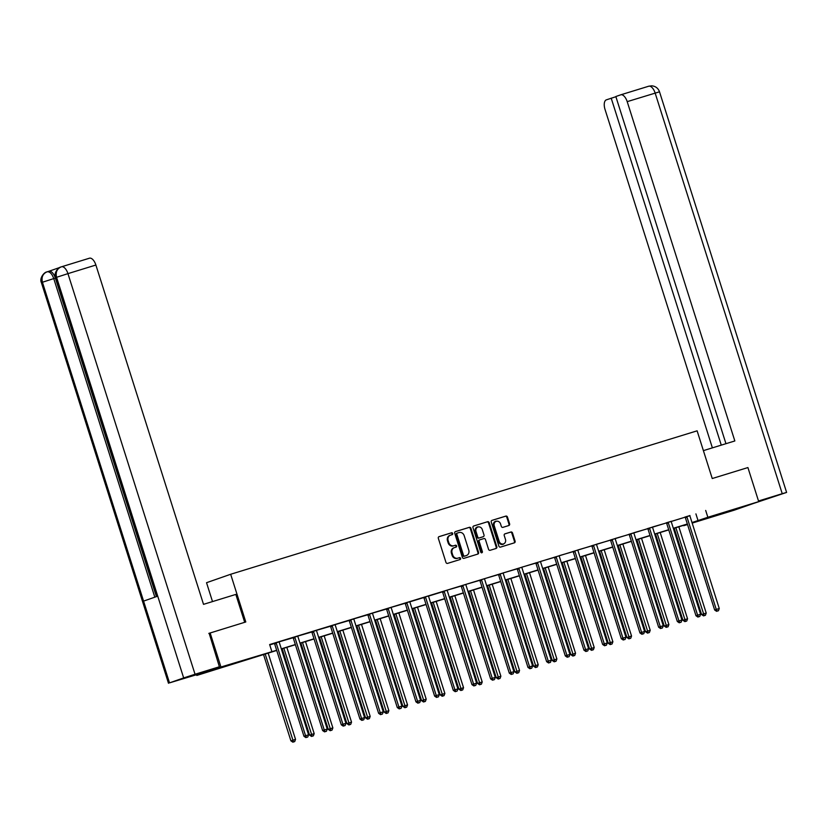 <?xml version="1.0" encoding="UTF-8"?>
<svg xmlns="http://www.w3.org/2000/svg" width="828" height="828" viewBox="0 0 828 828"><rect width="100%" height="100%" fill="white"/><g stroke="black" fill="none" stroke-linecap="round" stroke-linejoin="round"><path stroke-width="1.24" d="M452.688 533.47A0.983 0.859 70.7 0 0 451.57 532.787L439.088 536.627A1.408 1.232 70.7 0 0 438.333 538.324L445.971 562.409A1.408 1.232 70.7 0 0 447.575 563.382L460.057 559.542A0.983 0.859 70.7 0 0 459.457 557.668L457.843 558.165A4.492 3.933 70.7 0 1 452.73 555.039L452.088 553.032A4.492 3.933 70.7 0 1 454.365 547.639A4.492 3.933 70.7 0 1 454.489 547.598L456.104 547.101A0.983 0.859 70.7 0 0 455.514 545.228L453.899 545.724A4.492 3.933 70.7 0 1 448.786 542.599L448.145 540.601A4.492 3.933 70.7 0 1 450.422 535.198A4.492 3.933 70.7 0 1 450.546 535.157L452.16 534.66A0.983 0.859 70.7 0 0 452.688 533.47M451.695 534.805A0.983 0.859 70.7 0 0 450.918 533.015L438.871 536.72M459.581 559.687A0.983 0.859 70.7 0 0 458.805 557.896L457.843 558.165M455.638 547.246A0.983 0.859 70.7 0 0 454.862 545.455L453.899 545.724M723.01 513.329L738.731 508.175L723.01 513.329M222.339 667.296L238.05 662.141L222.339 667.296M508.858 525.521A1.408 1.232 70.7 0 0 509.603 523.824L507.46 517.076A1.408 1.232 70.7 0 0 505.867 516.092L492.008 520.357A1.408 1.232 70.7 0 0 491.252 522.054L498.891 546.128A1.408 1.232 70.7 0 0 500.485 547.111L514.354 542.847A1.408 1.232 70.7 0 0 515.099 541.15L512.511 532.984A1.408 1.232 70.7 0 0 510.917 532.011L504.976 533.832A1.408 1.232 70.7 0 0 504.231 535.54L505.515 539.577A3.757 3.291 70.7 0 1 499.232 541.512L494.202 525.666A3.757 3.291 70.7 0 1 500.485 523.731L501.323 526.37A1.408 1.232 70.7 0 0 502.927 527.353L508.858 525.521M208.801 633.399L245.792 621.973L230.67 574.27L697.114 430.829L712.246 478.522L747.912 467.561L758.717 501.623L734.581 510.058L692.177 523.099M210.136 632.934L220.941 667.006L276.666 650.27M689.931 515.709L269.638 644.546L271.801 651.367M705.694 510.452L707.857 517.272L758.717 501.623M470.935 528.305A1.408 1.232 70.7 0 0 469.331 527.332L455.472 531.586A1.408 1.232 70.7 0 0 454.727 533.294L462.366 557.368A1.408 1.232 70.7 0 0 463.959 558.341L477.818 554.077A1.408 1.232 70.7 0 0 478.574 552.38L470.935 528.305L470.283 528.533A1.408 1.232 70.7 0 0 468.679 527.56L455.255 531.69M473.74 525.977L487.599 521.712A1.408 1.232 70.7 0 1 489.193 522.685L496.831 546.759A1.408 1.232 70.7 0 1 496.086 548.467L490.155 550.289A1.408 1.232 70.7 0 1 488.551 549.316L485.456 539.545A1.408 1.232 70.7 0 0 483.862 538.573L479.919 539.784A1.408 1.232 70.7 0 0 479.174 541.481L482.393 551.645A0.983 0.859 70.7 0 1 480.757 552.152L472.985 527.674A1.408 1.232 70.7 0 1 473.699 525.987A1.408 1.232 70.7 0 0 473.699 525.987L473.657 525.997M230.67 574.27L206.534 582.705L212.517 601.583M269.752 644.919L274.399 643.491M279.243 641.793L293.06 637.757M297.914 636.049L311.732 632.012M316.586 630.315L330.403 626.279M335.247 624.571L349.064 620.534M353.918 618.826L367.736 614.79M372.579 613.093L386.407 609.056M391.251 607.348L405.068 603.312M409.912 601.821L423.739 597.568M428.583 596.077L442.411 591.834M447.255 590.126L461.072 586.089M465.926 584.382L479.743 580.345M484.587 578.648L498.404 574.611M503.258 572.904L517.076 568.867M521.93 567.159L535.747 563.123M540.591 561.425L554.408 557.389M559.262 555.681L573.08 551.645M577.934 549.947L591.751 545.9M596.595 544.203L610.412 540.166M615.266 538.459L629.083 534.422M633.927 532.725L647.755 528.688M652.599 526.981L666.416 522.944M671.26 521.454L685.087 517.2M279.243 641.866L274.306 643.377M297.914 636.121L292.977 637.643M316.575 630.377L311.649 631.899M335.247 624.643L330.31 626.154M353.918 618.899L348.981 620.42M372.579 613.155L367.653 614.676M391.251 607.421L386.314 608.932M409.922 601.677L404.985 603.198M428.583 595.932L423.646 597.454M447.255 590.198L442.318 591.71M465.916 584.454L460.989 585.976M484.587 578.71L479.65 580.231M503.258 572.976L498.321 574.487M521.919 567.232L516.993 568.753M540.591 561.498L535.654 563.009M559.262 555.754L554.325 557.265M577.923 550.009L572.997 551.531M596.595 544.275L591.658 545.787M615.266 538.531L610.329 540.053M633.927 532.787L628.99 534.308M652.599 527.053L647.662 528.564M671.26 521.309L666.333 522.83M689.931 515.565L684.994 517.086M196.578 674.716L196.805 675.441L220.941 667.006M687.53 524.528L683.721 525.697L687.488 524.383M276.728 650.446L196.805 675.441M692.073 522.779L693.502 522.282L692.053 522.727M687.416 524.155L673.392 528.471M668.745 529.899L654.72 534.205M650.073 535.633L636.049 539.949M631.412 541.377L617.388 545.693M612.741 547.122L598.716 551.427M594.08 552.856L580.045 557.172M575.408 558.6L561.384 562.916M556.737 564.344L542.713 568.65M538.076 570.078L524.052 574.394M519.404 575.822L505.38 580.138M500.733 581.566L486.709 585.872M482.072 587.3L468.048 591.616M463.401 593.045L449.376 597.361M444.729 598.789L430.705 603.095M426.068 604.523L412.044 608.839M407.397 610.267L393.372 614.583M388.736 616.001L374.701 620.317M370.064 621.745L356.04 626.061M351.393 627.489L337.369 631.795M332.732 633.223L318.697 637.539M314.06 638.968L300.036 643.284M295.389 644.712L281.365 649.017M692.001 522.551L707.857 517.272M281.313 648.852L295.337 644.536M299.984 643.108L314.009 638.792M318.645 637.363L332.67 633.058M337.317 631.629L351.341 627.313M355.978 625.885L370.012 621.569M374.649 620.141L388.674 615.835M393.321 614.407L407.345 610.091M411.982 608.663L426.006 604.347M430.653 602.919L444.677 598.613M449.325 597.185L463.349 592.869M467.986 591.44L482.01 587.124M486.657 585.696L500.681 581.391M505.328 579.962L519.353 575.646M523.989 574.218L538.014 569.902M542.661 568.474L556.685 564.168M561.322 562.74L575.356 558.424M579.993 556.996L594.018 552.68M598.665 551.262L612.689 546.946M617.326 545.517L631.35 541.201M635.997 539.773L650.021 535.468M654.669 534.039L668.693 529.723M673.33 528.295L687.354 523.979M695.913 513.877L698.076 520.688M450.297 535.25L449.894 535.385A4.492 3.933 70.7 0 0 449.77 535.426A4.492 3.933 70.7 0 0 447.493 540.829L448.145 540.601M453.247 545.952A4.492 3.933 70.7 0 1 448.134 542.826L447.493 540.829M454.251 547.691L453.837 547.825A4.492 3.933 70.7 0 0 453.713 547.867A4.492 3.933 70.7 0 0 451.436 553.27L452.088 553.032M457.191 558.393A4.492 3.933 70.7 0 1 452.078 555.267L451.436 553.27M477.383 554.211A1.408 1.232 70.7 0 0 477.922 552.607L470.283 528.533M457.356 533.066A0.983 0.859 70.7 0 0 456.839 534.257L463.535 555.391A0.983 0.859 70.7 0 0 464.653 556.074L466.361 555.547A4.492 3.933 70.7 0 0 466.485 555.505A4.492 3.933 70.7 0 0 468.762 550.113L464.177 535.664A4.492 3.933 70.7 0 0 459.064 532.539L457.356 533.066M456.683 533.304L456.704 533.294A0.983 0.859 70.7 0 0 456.187 534.484L456.839 534.257M465.957 555.691A4.492 3.933 70.7 0 1 465.833 555.733A4.492 3.933 70.7 0 1 465.709 555.774L464.001 556.302A0.983 0.859 70.7 0 1 462.883 555.619L456.187 534.484M473.523 526.07L487.599 521.712M495.651 548.602A1.408 1.232 70.7 0 0 496.179 546.997L488.541 522.913A1.408 1.232 70.7 0 0 486.947 521.94M479.847 539.804L479.267 540.011A1.408 1.232 70.7 0 0 478.522 541.709L481.741 551.872L482.393 551.645M481.544 552.866A0.983 0.859 70.7 0 0 481.741 551.872M482.238 529.413A3.757 3.291 70.7 0 0 475.955 531.348L477.725 536.927A1.408 1.232 70.7 0 0 479.329 537.91L483.262 536.699A1.408 1.232 70.7 0 0 484.018 535.002L482.238 529.413M477.859 526.836L477.207 527.063A3.757 3.291 70.7 0 0 475.303 531.576L475.955 531.348M483.304 536.689L482.652 536.917A1.408 1.232 70.7 0 0 482.693 536.896A1.408 1.232 70.7 0 1 482.61 536.927L478.677 538.138A1.408 1.232 70.7 0 1 477.073 537.155L475.303 531.576M496.107 521.154L495.454 521.381A3.757 3.291 70.7 0 0 493.55 525.894L494.202 525.666M503.61 544.089L502.958 544.317A3.757 3.291 70.7 0 1 498.58 541.74L493.55 525.894M513.919 542.982A1.408 1.232 70.7 0 0 514.447 541.377L511.859 533.222A1.408 1.232 70.7 0 0 510.265 532.238L504.759 533.936M508.423 525.656A1.408 1.232 70.7 0 0 508.951 524.052L506.808 517.303A1.408 1.232 70.7 0 0 505.215 516.32L491.78 520.45M263.521 654.513L290.907 740.853L295.534 739.363L268.158 653.085M265.167 654.006L293.516 741.95L292.864 742.178L294.706 741.577L293.516 741.95M295.534 739.363L294.706 741.577M292.864 742.178L290.907 740.853M276.324 643.47L274.689 644.039L303.959 736.289L305.584 735.719L276.324 643.47A1.428 1.252 70.7 0 0 276.076 642.983L275.941 642.807M306.557 737.386L307.757 737.024L306.557 737.386L305.584 735.719L308.575 734.809L279.315 642.549A1.428 1.252 70.7 0 1 279.243 642.01M274.689 644.039A1.428 1.252 70.7 0 0 274.441 643.553L274.265 643.325M303.959 736.289L305.905 737.613M307.757 737.024L308.575 734.809M244.684 622.304L235.835 594.411L203.522 604.347L95.893 265.032L67.948 273.633L195.035 674.261L219.389 666.768L209.153 633.275M195.035 674.261L183.661 677.925L157.734 596.16L143.575 601.107L169.512 682.872L183.661 677.925M169.512 682.872L197.209 674.52L219.389 666.768M59.895 267.434L48.904 271.274M61.582 266.771L89.383 258.232A8.58 4.14 72.9 0 1 89.455 258.201A8.58 4.14 72.9 0 1 95.893 265.032M47.393 271.739L48.873 271.284A8.58 4.14 72.9 0 1 48.945 271.253A8.58 4.14 72.9 0 1 55.372 278.094L156.42 596.626M55.372 278.094L53.758 278.591C52.029 273.84 49.866 271.563 47.258 271.781L48.945 271.253M154.826 597.185L53.758 278.591L42.425 282.244C41.296 277.142 42.808 273.685 46.968 271.874L46.689 271.967C44.112 272.298 39.185 278.291 41.4 282.638L168.488 683.266M157.734 596.16L56.573 277.297L55.59 277.68C53.375 273.344 58.281 267.351 60.858 267.009L61.51 266.792A8.58 4.14 -107.1 0 1 67.948 273.633L56.573 277.297C55.445 272.195 56.966 268.738 61.168 266.906L61.438 266.823A8.58 4.14 -107.1 0 1 61.51 266.792L89.455 258.201M703.396 450.629L734.84 440.962L627.2 101.647A8.58 4.14 -107.1 0 0 620.762 94.816A8.58 4.14 -107.1 0 0 620.689 94.837L615.835 96.534L725.959 443.694M786.6 492.432L782.232 493.685L655.145 93.057A8.58 4.14 -107.1 0 0 648.707 86.226L651.688 85.822C655.548 86.174 658.156 88.172 659.512 91.804L786.6 492.432L753.376 503.496M782.232 493.685L758.51 500.981M615.887 96.721L606.344 99.857A8.58 4.14 -107.1 0 0 605.02 109.399L712.39 447.865M611.199 98.159L721.271 445.133M282.193 648.769L309.579 735.109L314.195 733.618L286.83 647.341M283.838 648.262L312.177 736.206L311.525 736.434L313.377 735.844L312.177 736.206M314.195 733.618L313.377 735.844M311.525 736.434L309.579 735.109M300.854 643.025L328.25 729.375L332.866 727.884L305.501 641.596M302.51 642.518L330.848 730.472L330.196 730.7L332.038 730.099L330.848 730.472M332.866 727.884L332.038 730.099M330.196 730.7L328.25 729.375M294.985 637.726L293.36 638.295L322.62 730.555L324.255 729.985L294.985 637.726A1.428 1.252 70.7 0 0 294.737 637.25L294.613 637.063M325.228 731.652L326.418 731.279L325.228 731.652L324.255 729.985L327.246 729.064L297.976 636.804A1.428 1.252 70.7 0 1 297.904 636.277M293.36 638.295A1.428 1.252 70.7 0 0 293.112 637.819L292.936 637.581M322.62 730.555L324.576 731.88M326.418 731.279L327.246 729.064M313.657 631.992L312.021 632.561L341.291 724.81L342.927 724.241L313.657 631.992A1.428 1.252 70.7 0 0 313.408 631.505L313.274 631.329M343.889 725.908L345.09 725.545L343.889 725.908L342.927 724.241L345.918 723.32L316.648 631.071A1.428 1.252 70.7 0 1 316.575 630.532M312.021 632.561A1.428 1.252 70.7 0 0 311.783 632.074L311.607 631.847M341.291 724.81L343.237 726.135M345.09 725.545L345.918 723.32M319.525 637.291L346.911 723.631L351.538 722.14L324.162 635.863M321.171 636.784L349.509 724.728L348.857 724.955L350.71 724.355L349.509 724.728M351.538 722.14L350.71 724.355M348.857 724.955L346.911 723.631M338.186 631.547L365.583 717.886L370.199 716.396L342.833 630.118M339.842 631.039L368.181 718.983L367.529 719.211L369.381 718.621L368.181 718.983M370.199 716.396L369.381 718.621M367.529 719.211L365.583 717.886M356.858 625.802L384.244 712.152L388.87 710.662L361.505 624.384M358.514 625.295L386.852 713.25L386.2 713.477L388.042 712.877L386.852 713.25M388.87 710.662L388.042 712.877M386.2 713.477L384.244 712.152M332.328 626.247L330.693 626.817L359.963 719.077L361.588 718.497L332.328 626.247A1.428 1.252 70.7 0 0 332.08 625.761L331.945 625.585M362.56 720.163L363.761 719.801L362.56 720.163L361.588 718.497L364.579 717.586L335.319 625.326A1.428 1.252 70.7 0 1 335.247 624.788M330.693 626.817A1.428 1.252 70.7 0 0 330.444 626.33L330.269 626.103M359.963 719.077L361.908 720.401M363.761 719.801L364.579 717.586M350.989 620.503L349.364 621.072L378.624 713.332L380.259 712.763L350.989 620.503A1.428 1.252 70.7 0 0 350.741 620.027L350.606 619.851M381.232 714.429L382.422 714.057L381.232 714.429L380.259 712.763L383.25 711.842L353.98 619.582A1.428 1.252 70.7 0 1 353.908 619.054M349.364 621.072A1.428 1.252 70.7 0 0 349.116 620.596L348.94 620.358M378.624 713.332L380.58 714.657M382.422 714.057L383.25 711.842M369.661 614.769L368.025 615.339L397.295 707.588L398.92 707.019L369.661 614.769A1.428 1.252 70.7 0 0 369.412 614.283L369.278 614.107M399.893 708.685L401.094 708.323L399.893 708.685L398.92 707.019L401.922 706.098L372.652 613.848A1.428 1.252 70.7 0 1 372.579 613.31M368.025 615.339A1.428 1.252 70.7 0 0 367.777 614.852L367.601 614.624M397.295 707.588L399.241 708.913M401.094 708.323L401.922 706.098M375.529 620.068L402.915 706.408L407.542 704.918L380.166 618.64M377.175 619.561L405.513 707.505L404.861 707.733L406.714 707.133L405.513 707.505M407.542 704.918L406.714 707.133M404.861 707.733L402.915 706.408M388.332 609.025L386.697 609.594L415.966 701.854L417.591 701.285L388.332 609.025A1.428 1.252 70.7 0 0 388.084 608.539L387.949 608.363M418.564 702.951L419.755 702.579L418.564 702.951L417.591 701.285L420.583 700.364L391.323 608.104A1.428 1.252 70.7 0 1 391.24 607.566M386.697 609.594A1.428 1.252 70.7 0 0 386.448 609.118L386.272 608.88M415.966 701.854L417.912 703.179M419.755 702.579L420.583 700.364M394.19 614.324L421.587 700.664L426.203 699.184L398.837 612.896M395.846 613.817L424.184 701.761L423.532 701.989L425.385 701.399L424.184 701.761M426.203 699.184L425.385 701.399M423.532 701.989L421.587 700.664M406.993 603.281L405.368 603.85L434.628 696.11L436.263 695.541L406.993 603.281A1.428 1.252 70.7 0 0 406.745 602.805L406.61 602.629M437.236 697.207L438.426 696.834L437.236 697.207L436.263 695.541L439.254 694.62L409.984 602.37A1.428 1.252 70.7 0 1 409.912 601.832L409.922 601.604M405.368 603.85A1.428 1.252 70.7 0 0 405.12 603.374L404.944 603.136M434.628 696.11L436.573 697.435M438.426 696.834L439.254 694.62M412.861 608.59L440.248 694.93L444.874 693.44L417.509 607.162M414.507 608.073L442.856 696.027L442.204 696.255L444.046 695.655L442.856 696.027M444.874 693.44L444.046 695.655M442.204 696.255L440.248 694.93M425.664 597.547L424.029 598.116L453.299 690.366L454.924 689.796L425.664 597.547A1.428 1.252 70.7 0 0 425.416 597.06L425.281 596.885M455.897 691.463L457.097 691.101L455.897 691.463L454.924 689.796L457.915 688.875L428.656 596.626A1.428 1.252 70.7 0 1 428.583 596.088L428.583 595.87M424.029 598.116A1.428 1.252 70.7 0 0 423.781 597.63L423.605 597.402M453.299 690.366L455.245 691.69M457.097 691.101L457.915 688.875M431.533 602.846L458.919 689.186L463.545 687.695L436.17 601.418M433.179 602.339L461.517 690.283L460.865 690.511L462.717 689.921L461.517 690.283M463.545 687.695L462.717 689.921M460.865 690.511L458.919 689.186M444.336 591.803L442.701 592.372L471.96 684.632L473.595 684.063L444.336 591.803A1.428 1.252 70.7 0 0 444.087 591.327L443.953 591.14M474.568 685.729L475.758 685.356L474.568 685.729L473.595 684.063L476.586 683.141L447.327 590.881A1.428 1.252 70.7 0 1 447.244 590.343M442.701 592.372A1.428 1.252 70.7 0 0 442.452 591.896L442.276 591.658M471.96 684.632L473.916 685.957M475.758 685.356L476.586 683.141M450.194 597.102L477.59 683.452L482.206 681.961L454.841 595.674M451.85 596.595L480.188 684.539L479.536 684.766L481.389 684.176L480.188 684.539M482.206 681.961L481.389 684.176M479.536 684.766L477.59 683.452M462.997 586.058L461.372 586.638L490.631 678.888L492.267 678.318L462.997 586.058A1.428 1.252 70.7 0 0 462.748 585.582L462.614 585.406M493.229 679.985L494.43 679.612L493.229 679.985L492.267 678.318L495.258 677.397L465.988 585.148A1.428 1.252 70.7 0 1 465.916 584.609M461.372 586.638A1.428 1.252 70.7 0 0 461.124 586.152L460.948 585.913M490.631 678.888L492.577 680.212M494.43 679.612L495.258 677.397M468.865 591.368L496.251 677.708L500.878 676.217L473.502 589.94M470.511 590.861L498.86 678.805L498.208 679.032L500.05 678.432L498.86 678.805M500.878 676.217L500.05 678.432M498.208 679.032L496.251 677.708M481.668 580.325L480.033 580.894L509.303 673.143L510.928 672.574L481.668 580.325A1.428 1.252 70.7 0 0 481.42 579.838L481.285 579.662M511.901 674.24L513.101 673.878L511.901 674.24L510.928 672.574L513.919 671.653L484.659 579.403A1.428 1.252 70.7 0 1 484.587 578.865M480.033 580.894A1.428 1.252 70.7 0 0 479.785 580.407L479.609 580.18M509.303 673.143L511.249 674.468M513.101 673.878L513.919 671.653M487.537 585.624L514.923 671.963L519.549 670.473L492.174 584.195M489.182 585.117L517.521 673.06L516.869 673.288L518.721 672.698L517.521 673.06M519.549 670.473L518.721 672.698M516.869 673.288L514.923 671.963M500.329 574.58L498.704 575.149L527.964 667.409L529.599 666.84L500.329 574.58A1.428 1.252 70.7 0 0 500.081 574.104L499.957 573.918M530.572 668.506L531.762 668.134L530.572 668.506L529.599 666.84L532.59 665.919L503.32 573.659A1.428 1.252 70.7 0 1 503.248 573.131M498.704 575.149A1.428 1.252 70.7 0 0 498.456 574.673L498.28 574.435M527.964 667.409L529.92 668.734M531.762 668.134L532.59 665.919M506.198 579.879L533.594 666.23L538.21 664.739L510.845 578.451M507.854 579.372L536.192 667.327L535.54 667.554L537.382 666.954L536.192 667.327M538.21 664.739L537.382 666.954M535.54 667.554L533.594 666.23M519.001 568.846L517.376 569.416L546.635 661.665L548.271 661.096L519.001 568.846A1.428 1.252 70.7 0 0 518.752 568.36L518.618 568.184M549.233 662.762L550.434 662.39L549.233 662.762L548.271 661.096L551.262 660.175L521.992 567.925A1.428 1.252 70.7 0 1 521.919 567.387M517.376 569.416A1.428 1.252 70.7 0 0 517.127 568.929L516.951 568.691M546.635 661.665L548.581 662.99M550.434 662.39L551.262 660.175M524.869 574.146L552.255 660.485L556.882 658.995L529.506 572.717M526.515 573.638L554.853 661.582L554.201 661.81L556.054 661.21L554.853 661.582M556.882 658.995L556.054 661.21M554.201 661.81L552.255 660.485M537.672 563.102L536.037 563.671L565.307 655.921L566.932 655.352L537.672 563.102A1.428 1.252 70.7 0 0 537.424 562.616L537.289 562.44M567.904 657.018L569.105 656.656L567.904 657.018L566.932 655.352L569.923 654.43L540.663 562.181A1.428 1.252 70.7 0 1 540.591 561.643M536.037 563.671A1.428 1.252 70.7 0 0 535.788 563.185L535.612 562.957M565.307 655.921L567.252 657.246M569.105 656.656L569.923 654.43M543.53 568.401L570.927 654.741L575.543 653.251L548.177 566.973M545.186 567.894L573.525 655.838L572.872 656.066L574.725 655.476L573.525 655.838M575.543 653.251L574.725 655.476M572.872 656.066L570.927 654.741M556.333 557.358L554.708 557.927L583.968 650.187L585.603 649.618L556.333 557.358A1.428 1.252 70.7 0 0 556.085 556.882L555.95 556.695M586.576 651.284L587.766 650.911L586.576 651.284L585.603 649.618L588.594 648.697L559.324 556.437A1.428 1.252 70.7 0 1 559.252 555.909M554.708 557.927A1.428 1.252 70.7 0 0 554.46 557.451L554.284 557.213M583.968 650.187L585.924 651.512M587.766 650.911L588.594 648.697M562.202 562.657L589.588 649.007L594.214 647.517L566.849 561.229M563.858 562.15L592.196 650.104L591.544 650.332L593.386 649.732L592.196 650.104M594.214 647.517L593.386 649.732M591.544 650.332L589.588 649.007M575.005 551.624L573.369 552.193L602.639 644.443L604.274 643.873L575.005 551.624A1.428 1.252 70.7 0 0 574.756 551.137L574.622 550.962M605.237 645.54L606.438 645.178L605.237 645.54L604.274 643.873L607.266 642.952L577.996 550.703A1.428 1.252 70.7 0 1 577.923 550.165M573.369 552.193A1.428 1.252 70.7 0 0 573.121 551.707L572.945 551.469M602.639 644.443L604.585 645.768M606.438 645.178L607.266 642.952M580.873 556.923L608.259 643.263L612.886 641.772L585.51 555.495M582.519 556.416L610.857 644.36L610.205 644.588L612.058 643.987L610.857 644.36M612.886 641.772L612.058 643.987M610.205 644.588L608.259 643.263M593.676 545.88L592.041 546.449L621.31 638.698L622.935 638.129L593.676 545.88A1.428 1.252 70.7 0 0 593.428 545.393L593.293 545.217M623.908 639.796L625.109 639.433L623.908 639.796L622.935 638.129L625.927 637.218L596.667 544.959A1.428 1.252 70.7 0 1 596.584 544.42M592.041 546.449A1.428 1.252 70.7 0 0 591.792 545.962L591.616 545.735M621.31 638.698L623.256 640.023M625.109 639.433L625.927 637.218M599.534 551.179L626.931 637.519L631.547 636.028L604.181 549.751M601.19 550.672L629.528 638.616L628.876 638.843L630.729 638.253L629.528 638.616M631.547 636.028L630.729 638.253M628.876 638.843L626.931 637.519M612.337 540.135L610.712 540.705L639.972 632.965L641.607 632.395L612.337 540.135A1.428 1.252 70.7 0 0 612.089 539.659L611.954 539.473M642.58 634.062L643.77 633.689L642.58 634.062L641.607 632.395L644.598 631.474L615.328 539.214A1.428 1.252 70.7 0 1 615.256 538.686M610.712 540.705A1.428 1.252 70.7 0 0 610.464 540.229L610.288 539.991M639.972 632.965L641.928 634.289M643.77 633.689L644.598 631.474M618.205 545.435L645.592 631.785L650.218 630.294L622.853 544.006M619.861 544.928L648.2 632.882L647.548 633.11L649.39 632.509L648.2 632.882M650.218 630.294L649.39 632.509M647.548 633.11L645.592 631.785M631.008 534.402L629.373 534.971L658.643 627.22L660.268 626.651L631.008 534.402A1.428 1.252 70.7 0 0 630.76 533.915L630.625 533.739M661.241 628.317L662.441 627.955L661.241 628.317L660.268 626.651L663.259 625.73L634 533.48A1.428 1.252 70.7 0 1 633.927 532.942M629.373 534.971A1.428 1.252 70.7 0 0 629.125 534.484L628.949 534.257M658.643 627.22L660.589 628.545M662.441 627.955L663.259 625.73M636.877 539.701L664.263 626.04L668.889 624.55L641.514 538.272M638.523 539.194L666.861 627.138L666.209 627.365L668.061 626.765L666.861 627.138M668.889 624.55L668.061 626.765M666.209 627.365L664.263 626.04M649.68 528.657L648.045 529.227L677.314 621.486L678.939 620.907L649.68 528.657A1.428 1.252 70.7 0 0 649.431 528.171L649.297 527.995M679.912 622.573L681.102 622.211L679.912 622.573L678.939 620.907L681.93 619.996L652.671 527.736A1.428 1.252 70.7 0 1 652.588 527.198M648.045 529.227A1.428 1.252 70.7 0 0 647.796 528.74L647.62 528.512M677.314 621.486L679.26 622.801M681.102 622.211L681.93 619.996M655.538 533.956L682.934 620.296L687.55 618.806L660.185 532.528M657.194 533.449L685.532 621.393L684.88 621.621L686.733 621.031L685.532 621.393M687.55 618.806L686.733 621.031M684.88 621.621L682.934 620.296M668.341 522.913L666.716 523.482L695.975 615.742L697.611 615.173L668.341 522.913A1.428 1.252 70.7 0 0 668.092 522.437L667.958 522.261M698.573 616.839L699.774 616.467L698.573 616.839L697.611 615.173L700.602 614.252L671.332 521.992A1.428 1.252 70.7 0 1 671.26 521.464L671.27 521.236M666.716 523.482A1.428 1.252 70.7 0 0 666.468 523.006L666.292 522.768M695.975 615.742L697.921 617.067M699.774 616.467L700.602 614.252M674.209 528.212L701.595 614.562L706.222 613.072L678.846 526.794M675.855 527.705L704.204 615.659L703.552 615.887L705.394 615.287L704.204 615.659M706.222 613.072L705.394 615.287M703.552 615.887L701.595 614.562M687.012 517.179L685.377 517.748L714.647 609.998L716.272 609.429L687.012 517.179A1.428 1.252 70.7 0 0 686.764 516.693L686.629 516.517M717.245 611.095L718.445 610.733L717.245 611.095L716.272 609.429L719.263 608.508L690.003 516.258A1.428 1.252 70.7 0 1 689.931 515.72L689.931 515.502M685.377 517.748A1.428 1.252 70.7 0 0 685.129 517.262L684.953 517.034M714.647 609.998L716.593 611.323M718.445 610.733L719.263 608.508M450.918 533.015L451.57 532.787M458.805 557.896L459.457 557.668M454.862 545.455L455.514 545.228M448.134 542.826L448.786 542.599M452.078 555.267L452.73 555.039M477.922 552.607L478.574 552.38M468.679 527.56L469.331 527.332M462.883 555.619L463.535 555.391M464.001 556.302L464.653 556.074M465.709 555.774L466.361 555.547M488.541 522.913L489.193 522.685M496.179 546.997L496.831 546.759M478.522 541.709L479.174 541.481M477.073 537.155L477.725 536.927M478.677 538.138L479.329 537.91M482.61 536.927L483.262 536.699M498.58 541.74L499.232 541.512M510.265 532.238L510.917 532.011M511.859 533.222L512.511 532.984M514.447 541.377L515.099 541.15M505.215 516.32L505.867 516.092M506.808 517.303L507.46 517.076M508.951 524.052L509.603 523.824M276.076 642.983L274.441 643.553M143.575 601.107L42.425 282.244L41.4 282.638M620.834 94.796L648.635 86.247A8.58 4.14 -107.1 0 1 648.707 86.226L620.762 94.816M659.512 91.804L627.2 101.647M294.737 637.25L293.112 637.819M313.408 631.505L311.783 632.074M332.08 625.761L330.444 626.33M350.741 620.027L349.116 620.596M369.412 614.283L367.777 614.852M388.084 608.539L386.448 609.118M406.745 602.805L405.12 603.374M425.416 597.06L423.781 597.63M444.087 591.327L442.452 591.896M462.748 585.582L461.124 586.152M481.42 579.838L479.785 580.407M500.081 574.104L498.456 574.673M518.752 568.36L517.127 568.929M537.424 562.616L535.788 563.185M556.085 556.882L554.46 557.451M574.756 551.137L573.121 551.707M593.428 545.393L591.792 545.962M612.089 539.659L610.464 540.229M630.76 533.915L629.125 534.484M649.431 528.171L647.796 528.74M668.092 522.437L666.468 523.006M686.764 516.693L685.129 517.262M449.77 535.426L450.422 535.198M453.713 547.867L454.365 547.639M465.833 555.733L466.485 555.505M479.236 540.022L479.888 539.794M55.59 277.68L156.73 596.512M47.32 271.75L46.761 271.936"/></g></svg>
